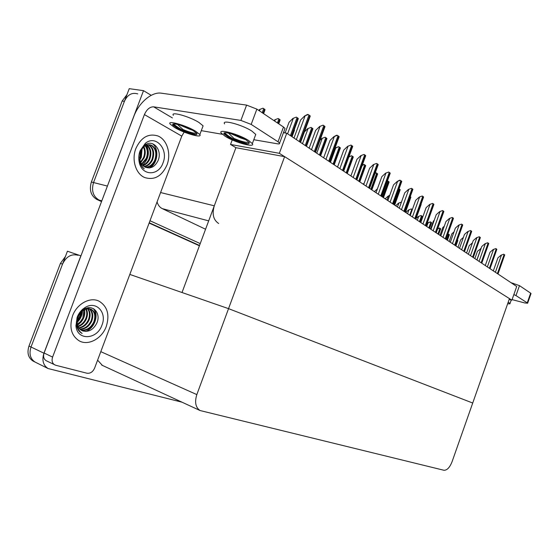 <?xml version="1.0" encoding="UTF-8"?>
<svg xmlns="http://www.w3.org/2000/svg" width="559" height="559" viewBox="0 0 559 559"><rect width="100%" height="100%" fill="white"/><g stroke="black" fill="none" stroke-linecap="round" stroke-linejoin="round"><path stroke-width="0.84" d="M232.223 139.932L230.539 144.46L235.912 147.702L214.293 205.81C211.91 214.076 213.356 219.973 218.646 223.495M106.832 187.593L143.509 90.663L129.227 88.664L93.535 182.548L124.405 101.347C127.494 94.695 131.938 92.214 137.759 93.891M143.509 90.663L151.223 95.323M101.528 201.575L96.931 199.5L99.09 200.087C93.087 196.482 91.243 190.633 93.535 182.548C91.243 190.633 93.087 196.482 99.09 200.087L101.654 201.247L99.09 200.087L101.808 200.835M199.528 245.478L149.232 222.755L199.528 245.478M200.227 243.591L149.987 220.742M157.058 201.925C158.029 205.139 159.769 207.375 162.271 208.626L205.572 229.239M286.76 133.224L279.339 153.313L511.89 300.155L516.705 286.474L286.76 133.224L283.448 132.693M511.89 300.155L509.172 299.442M279.339 153.313L230.539 144.46M129.814 274.427L228.54 308.645L196.831 394.598C194.497 402.18 195.573 407.49 200.066 410.537L443.93 470.266C447.011 470.378 449.716 467.555 452.042 461.797L472.718 403.032L228.54 308.645L182.017 292.518L235.912 147.702L284.615 156.646L509.459 298.618L472.718 403.032L228.54 308.645L284.615 156.646M181.954 402.173L48.074 368.528C43.148 365.306 41.771 360.199 43.944 353.211L80.873 255.833L67.436 251.208L31.018 347.006L62.517 264.141C66.186 256.546 71.398 253.59 78.148 255.288M35.685 362.372L35.196 362.127C30.27 358.92 28.879 353.882 31.018 347.006C28.879 353.882 30.27 358.92 35.196 362.127L35.685 362.372M97.594 360.164L102.388 365.404M199.416 245.771L149.113 223.062M96.931 199.5C90.935 195.902 89.077 190.06 91.369 181.996L122.176 100.997L126.949 94.667M33.659 361.366L33.17 361.128C28.25 357.921 26.853 352.89 28.984 346.028L60.421 263.387L65.403 256.546M474.864 258.593L477.47 251.243L480.992 248.65M480.6 248.566L481.117 248.294M493.324 270.891L497.943 257.825L501.116 255.149L503.708 254.226L504.714 254.932L504.532 255.456M504.714 254.932L497.985 274.001M501.116 255.149L503.708 254.226M485.275 265.532L489.977 252.256L493.192 249.524L495.819 248.594L496.86 249.314L496.658 249.887M493.192 249.524L495.819 248.594M476.967 259.991L481.746 246.505L485.002 243.724L487.672 242.767L488.748 243.521L488.531 244.129M485.002 243.724L487.672 242.767M468.379 254.268L473.249 240.566L476.541 237.722L479.259 236.757L480.37 237.533L480.132 238.19M480.37 237.533L473.27 257.524M476.541 237.722L479.259 236.757M459.505 248.35L464.466 234.424L467.799 231.524L470.559 230.539L471.705 231.349L471.454 232.055M471.705 231.349L464.473 251.669M467.799 231.524L470.559 230.539M457.339 240.097L457.863 240.51L457.632 241.16M457.863 240.51L455.92 245.967M447.724 234.41L448.262 233.997L449.191 234.563L449.143 235.451M449.387 234.759L447.41 240.293M447.899 233.914L448.262 233.997M437.578 229.043L439.486 228.03L440.646 228.82L440.38 229.553M440.646 228.82L438.633 234.445M437.767 228.505L439.486 228.03M427.069 223.446L430.409 221.874L431.611 222.685L431.331 223.474M427.761 222.831L430.409 221.874M466.569 253.059L469.225 245.597L472.425 242.879M458.003 247.351L460.7 239.769L463.39 237.442M449.156 241.453L451.903 233.753L454.006 231.915M106.28 326.428C109.823 314.906 107.482 306.528 99.257 301.294C90.411 296.487 76.911 303.628 72.551 315.863C69.043 327.406 71.307 335.763 79.35 340.941C88.532 346.014 102.031 338.495 106.28 326.428C102.031 338.495 88.532 346.014 79.35 340.941C71.307 335.763 69.043 327.406 72.551 315.863C76.911 303.628 90.411 296.487 99.257 301.294C107.482 306.528 109.823 314.906 106.28 326.428M166.966 165.038C171.41 153.858 167.099 139.554 157.876 135.956C148.442 133.119 141.106 137.304 135.865 148.512C131.351 159.811 135.83 174.003 144.732 177.552C154.403 180.473 161.817 176.302 166.966 165.038C161.817 176.302 154.403 180.473 144.732 177.552C135.83 174.003 131.351 159.811 135.865 148.512C141.106 137.304 148.442 133.119 157.876 135.956C167.099 139.554 171.41 153.858 166.966 165.038M184.156 132.085L181.78 136.137L94.604 368.129C92.836 371.945 90.285 373.643 86.952 373.223L55.718 365.258L46.208 360.723C43.714 359.088 43.008 356.523 44.098 353.015L133.797 116.489C138.828 102.702 151.741 91.592 161.327 93.185L246.596 105.106L256.867 109.124L251.18 124.419L240.894 120.423L153.634 106.825L172.403 117.942M253.793 139.722L277.208 143.768C279.123 144.075 279.919 143.866 279.591 143.146L278.04 141.783L283.497 127.026L256.867 109.124M283.497 127.026L285.02 128.437L284.755 129.164M278.04 141.783L251.18 124.419M222.328 134.286L201.296 130.652M181.78 136.137L144.411 114.588L52.595 357.089C51.491 360.639 52.19 363.224 54.691 364.859M144.411 114.588C146.751 109.375 149.826 106.79 153.634 106.825M510.996 282.672L519.472 285.635L515.978 295.585L513.854 294.565M512.079 299.617L524.859 302.971L527.633 303.223L527.242 302.866L530.652 293.147L519.472 285.635M530.652 293.147L530.987 293.664M527.242 302.866L515.978 295.585M202.589 127.2L203.099 125.838L198.843 122.393C189.235 116.356 170.153 111.122 173.381 115.357M174.674 127.55C184.358 133.37 202.812 138.548 199.836 134.544L195.545 131.19C185.888 125.265 166.827 119.954 170.104 124.042L174.674 127.55M177.455 124.391L183.003 129.527C189.641 132.783 194.176 134.481 196.614 134.607L196.999 133.559L193.512 130.834C185.693 126.048 170.327 121.764 172.955 125.069L177.706 128.5L174.149 125.684L173.094 124.084M183.003 129.527C189.431 132.217 194.05 133.489 196.852 133.363M179.907 125.041L189.536 129.164L183.722 126.313M192.387 130.198L189.536 129.164M196.614 134.607L193.337 134.642L184.128 131.665L177.706 128.5M184.128 131.665C179.355 129.388 175.812 127.138 173.5 124.909L174.149 125.684M193.337 134.642C185.099 131.861 178.489 128.297 173.521 123.965M140.092 157.338L141.022 150.72M140.092 150.755L145.361 143.321C155.814 134.405 168.783 149.4 163.004 162.928C158.665 176.078 142.091 176.148 139.296 162.501C138.408 158.574 138.667 154.654 140.092 150.755M140.33 151.377L144.732 145.277C152.838 138.422 162.997 150.266 157.883 160.978C154.619 167.19 150.259 169.181 144.795 166.959C142.398 165.66 140.798 163.431 139.988 160.272L139.792 160.894C140.505 164.171 141.986 166.827 144.243 168.86C141.958 167.155 140.421 164.695 139.617 161.474L140.33 151.377M145.172 167.162C149.379 167.078 152.572 164.744 154.759 160.153C157.002 153.152 155.661 148.128 150.741 145.081L149.77 144.746M145.445 167.295C149.833 167.427 153.173 165.101 155.479 160.307C157.722 153.299 156.387 148.275 151.468 145.221C146.717 143.761 143.076 145.997 140.547 151.936L139.988 160.272M143.922 166.435C147.478 165.709 150.14 163.41 151.901 159.546C154.088 152.852 152.887 147.904 148.289 144.711M144.243 166.645C147.953 166.058 150.748 163.745 152.614 159.699C154.843 152.761 153.522 147.758 148.666 144.69M142.692 165.387C145.571 164.227 147.695 162.075 149.064 158.938C151.063 153.18 150.287 148.54 146.751 145.033M142.992 165.681C146.053 164.612 148.31 162.41 149.77 159.091C151.817 153.096 150.944 148.373 147.143 144.914M146.807 144.676L146.227 144.327M141.546 163.962L146.241 158.337C148.002 153.529 147.639 149.344 145.158 145.766M144.851 145.389L145.361 143.321M141.825 164.36L146.947 158.483C148.771 153.432 148.31 149.12 145.564 145.536M140.526 161.991L143.432 157.736C144.893 154.025 144.907 150.476 143.481 147.087M140.77 162.55L144.131 157.883C145.675 153.879 145.606 150.147 143.908 146.689M139.736 158.917L140.644 157.142L141.595 149.574M139.897 159.867L141.343 157.289L142.105 148.757M140.547 151.936L139.792 160.894M144.257 157.575L145.256 152.195M146.947 158.483L148.065 152.46M149.169 167.966C151.831 166.379 153.823 164.073 155.136 161.048M142.503 165.198C148.547 159.308 149.896 152.607 146.556 145.095M149.784 167.896C158.015 163.382 159.238 148.568 152.488 143.698M76.359 321.956L80.063 316.198L80.943 312.278M77.135 317.295C78.854 312.942 81.565 309.644 85.261 307.415C96.211 300.49 107.237 312.607 101.983 325.079C97.168 339.83 77.002 340.892 75.954 325.869L77.135 317.295M81.125 330.166C86.89 331.054 91.327 328.433 94.436 322.291C96.483 316.324 95.463 312.02 91.376 309.379C85.709 307.541 81.265 310.182 78.043 317.295L76.953 323.885C77.31 328.105 79.036 331.291 82.138 333.443L81.935 333.339C79.238 331.885 77.505 329.454 76.737 326.044L77.617 317.295C79.078 313.662 81.335 310.951 84.381 309.155C92.857 303.851 101.431 313.389 96.77 323.214C93.416 329.649 88.797 332.235 82.907 330.97L82.075 330.662M80.824 329.964C86.449 330.621 90.761 327.972 93.758 322.012C95.806 316.045 94.785 311.74 90.698 309.099L91.376 309.379M79.699 329.013C84.716 328.839 88.504 326.135 91.061 320.894C92.941 315.646 92.277 311.58 89.063 308.694M88.762 308.47L87.987 308.009L88.664 308.282M79.965 329.279C85.15 329.293 89.07 326.596 91.732 321.173C93.66 315.723 92.899 311.58 89.44 308.743M78.714 327.777C83.039 326.945 86.261 324.276 88.385 319.776C90.041 315.381 89.74 311.684 87.49 308.687M78.945 328.119C83.452 327.434 86.82 324.744 89.049 320.055C90.761 315.444 90.376 311.642 87.896 308.659M77.897 326.204C81.46 324.87 84.067 322.354 85.723 318.665C87.113 315.171 87.134 311.964 85.772 309.043M78.085 326.638C81.845 325.408 84.612 322.843 86.386 318.944C87.847 315.22 87.791 311.88 86.219 308.917M77.317 324.15L80.307 321.795L82.823 318.12L83.836 309.903M77.435 324.723C80.328 323.165 82.425 320.873 83.731 317.84C84.898 315.024 85.101 312.292 84.346 309.63M77.177 321.194L80.447 316.471L81.502 311.691M77.142 322.075L81.104 316.743L82.152 311.097M75.912 325.359L76.262 325.24M76.646 321.006L76.981 324.304M78.043 317.295L77.212 323.375C77.638 326.722 79.119 329.083 81.663 330.467L82.907 330.97M77.149 322.438C80.482 319.133 82.243 315.283 82.418 310.881M77.582 325.275L81.223 321.984L83.731 317.84M83.871 317.505L84.87 309.379M95.226 319.797C96.246 315.262 95.631 311.538 93.381 308.638M80.161 332.144L80.594 332.186M85.625 331.445C94.59 328.454 99.048 314.997 93.807 308.882M255.183 135.963L255.756 134.419L251.948 131.141C242.257 124.692 221.119 119.13 224.585 123.867M225.298 136.375C235.094 142.573 255.519 148.1 252.347 143.621L248.496 140.421C238.756 134.104 217.633 128.444 221.168 133.021L225.298 136.375M228.477 133.049L233.948 138.443C240.838 141.853 245.757 143.656 248.706 143.866L249.37 142.622L246.233 140.03C238.344 134.929 221.322 130.359 224.152 134.055L228.54 137.381L225.417 134.824L224.264 132.979M233.948 138.443C241.062 141.42 246.17 142.769 249.272 142.482M230.581 133.524L240.929 138.073L233.816 134.474M245.548 139.61L240.929 138.073M248.706 143.866L244.877 143.838L235.053 140.679L228.54 137.381M235.053 140.679C230.497 138.492 227.073 136.291 224.788 134.083M224.334 133.566L224.04 133.189M244.877 143.838C236.171 140.945 229.414 137.283 224.599 132.846M507.663 303.712C509.403 303.991 510.192 303.907 510.018 303.467L508.208 302.16M416.113 218.492L418.349 216.487L421.039 215.508L422.283 216.347L421.982 217.192M418.349 216.487L421.039 215.508M405.743 212.518L408.615 209.925L411.347 208.926L412.353 209.541M408.615 209.925L411.347 208.926M395.639 205.789L398.553 203.141L401.411 202.162M398.553 203.141L401.327 202.12M450.323 242.236L455.375 228.072L458.757 225.109L461.552 224.103L462.74 224.942L462.475 225.703M458.757 225.109L461.552 224.103M440.82 235.898L445.97 221.497L449.394 218.478L452.238 217.444L453.468 218.317L453.181 219.135M449.394 218.478L452.238 217.444M430.982 229.344L436.23 214.684L439.695 211.602L442.588 210.554L443.867 211.463L443.553 212.329M443.867 211.463L436.216 232.83M439.695 211.602L442.588 210.554M440.01 235.36L442.805 227.527L444.272 226.234M430.549 229.057L433.4 221.098L434.182 220.4M420.759 222.531L423.708 214.404M385.186 198.822L388.135 196.118L389.518 195.978M388.135 196.118L389.777 195.259M374.355 191.604L377.409 188.851M363.14 184.128L364.195 183.142M420.78 222.545L426.133 207.634L429.654 204.482L432.589 203.406L433.917 204.349L433.581 205.286M433.917 204.349L426.119 226.102M429.654 204.482L432.589 203.406M410.208 215.501L415.672 200.318L419.236 197.096L422.227 195.999L423.596 196.985L423.24 197.984M419.236 197.096L422.227 195.999M399.238 208.186L404.814 192.729L408.426 189.431L411.466 188.313L412.891 189.333L412.514 190.402M408.426 189.431L411.466 188.313M387.848 200.597L393.543 184.847L397.204 181.472L400.3 180.333L401.781 181.389L401.369 182.541M397.204 181.472L399.629 180.208L400.3 180.333M376.011 192.708L381.825 176.658L385.542 173.206L388.687 172.032L390.231 173.136L389.798 174.366M385.542 173.206L388.687 172.032M421.018 204.154L420.857 205.286M410.264 196.635L410.893 197.145L410.537 198.152M399.091 188.851L400.216 189.69L399.832 190.759M387.331 181.172L387.666 180.92L389.141 181.948L388.736 183.1M374.949 173.618L376.109 172.843L376.71 173.185L377.639 173.912L377.213 175.142M375.229 172.85L376.109 172.843M294.341 129.402L294.069 131.337M274.015 120.653L274.888 119.773L278.186 118.501L280.122 119.815L279.549 121.596M274.888 119.773L278.186 118.501M258.747 110.396L259.642 109.487L262.996 108.187L265.015 109.557L264.414 111.451M259.642 109.487L262.996 108.187M363.699 184.505L369.646 168.147L373.412 164.605L376.619 163.41L378.219 164.556L377.758 165.876M373.412 164.605L376.619 163.41M350.891 175.966L356.97 159.287L360.793 155.661L364.056 154.431L365.726 155.626L365.237 157.037M360.793 155.661L364.056 154.431M337.552 167.078L343.771 150.057L347.642 146.339L350.975 145.081L352.715 146.325L352.191 147.842M347.642 146.339L350.975 145.081M323.647 157.806L330.013 140.442L333.94 136.627L337.336 135.341L339.145 136.634L338.593 138.248M333.94 136.627L336.637 135.229L337.336 135.341M309.141 148.142L315.66 130.408L319.643 126.488L323.109 125.167L324.996 126.523L324.416 128.249M319.643 126.488L323.109 125.167M293.992 138.045L300.672 119.926L304.718 115.902L308.247 114.553L310.224 115.965L309.602 117.809M304.718 115.902L307.534 114.448L308.247 114.553M362.127 165.59L364.105 164.458L365.698 165.569L365.244 166.882M362.372 164.905L364.105 164.458M348.851 156.995L351.632 155.737L353.288 156.897L352.806 158.295M348.97 156.66L351.632 155.737M334.883 148.401L338.649 146.668L340.368 147.869L339.865 149.365M335.414 147.89L338.649 146.668M320.007 140.26L321.837 138.471L325.128 137.221L326.924 138.478L326.386 140.071M321.837 138.471L325.128 137.221M304.417 131.882L307.688 128.661L311.042 127.382L312.914 128.689L312.348 130.387M307.688 128.661L311.042 127.382M285.097 132.951L289.017 122.33L292.923 118.424L296.347 117.11L298.296 118.473L297.702 120.29M292.923 118.424L296.347 117.11M283.902 131.47L283.755 132.735M214.293 205.81L160.587 192.541M107.335 186.056L91.369 181.996M208.682 220.868L162.271 208.626M43.944 353.211L28.984 346.028M196.831 394.598L100.795 351.653M122.176 100.997L124.405 101.347M60.421 263.387L62.517 264.141M476.883 259.935L480.887 248.636M497.81 273.882L504.56 254.771M497.384 273.603L504.141 254.471M495.386 272.268L501.409 255.211M489.831 268.565L496.699 249.153M489.391 268.271L496.266 248.839M487.357 266.916L493.485 249.593M481.585 263.072L488.58 243.347M481.131 262.772L488.133 243.025M479.063 261.388L485.303 243.787M473.075 257.399L480.188 237.351M472.6 257.084L479.727 237.016M470.496 255.68L476.848 237.792M464.27 251.529L471.516 231.153M463.781 251.201L471.034 230.811M461.636 249.775L468.107 231.594M455.718 245.827L457.681 240.328M447.2 240.153L449.191 234.563M446.732 239.839L448.73 234.249M438.41 234.291L440.436 228.617M437.928 233.969L439.954 228.289M429.333 228.24L431.394 222.475M428.83 227.911L430.898 222.14M426.748 226.521L428.047 222.894M240.894 120.423L246.596 105.106M44.098 353.015L52.595 357.089M512.827 283.888L513.071 283.189M419.949 221.993L422.052 216.13M419.432 221.643L421.542 215.781M417.314 220.232L418.635 216.55M409.719 215.173L411.864 209.213M407.56 213.734L408.909 209.988M397.47 207.005L398.846 203.197M455.159 245.457L462.545 224.739M454.656 245.121L462.048 224.383M452.469 243.668L459.065 225.179M445.733 239.175L453.258 218.101M445.216 238.826L452.748 217.737M442.987 237.344L449.702 218.541M435.971 232.67L443.643 211.232M435.433 232.306L443.112 210.848M433.162 230.797L440.01 211.665M387.024 200.045L388.428 196.174M425.853 225.927L433.679 204.112M425.294 225.556L433.127 203.714M422.981 224.012L429.969 204.545M415.365 218.932L423.352 196.726M414.785 218.548L422.779 196.314M412.43 216.976L419.557 197.159M404.478 211.679L412.626 189.061M403.877 211.281L412.039 188.642M401.474 209.674L408.748 189.494M393.18 204.147L401.502 181.109M392.558 203.735L400.887 180.669M390.098 202.092L397.526 181.535M381.434 196.321L389.937 172.843M380.784 195.888L389.295 172.389M378.275 194.218L385.871 173.262M405.149 212.127L410.634 196.894M394.347 204.929L399.944 189.424M393.753 204.531L399.357 189.012M383.146 197.46L388.854 181.675M382.524 197.047L388.246 181.249M371.511 189.711L377.346 173.632M370.869 189.277L376.71 173.185M278.214 123.476L279.703 119.451M277.411 122.938L278.899 118.906M274.721 121.128L275.21 119.815M263.051 113.288L264.575 109.18M262.213 112.722L263.736 108.607M259.46 110.871L259.956 109.529M369.219 188.18L377.912 164.248M368.549 187.733L377.248 163.773M365.984 186.028L373.747 164.667M356.516 179.712L365.397 155.304M355.81 179.243L364.706 154.808M353.19 177.496L361.128 155.716M343.275 170.893L352.366 145.99M342.541 170.404L351.646 145.473M339.865 168.615L347.984 146.395M329.475 161.691L338.782 136.277M328.713 161.188L338.027 135.746M325.974 159.357L334.282 136.675M315.08 152.097L324.604 126.152M314.284 151.566L323.822 125.586M311.482 149.7L319.993 126.544M300.043 142.077L309.805 115.573M299.212 141.525L308.987 114.986M296.347 139.61L305.067 115.951M359.43 181.654L365.383 165.275M358.759 181.207L364.727 164.807M346.866 173.283L352.953 156.583M346.168 172.822L352.268 156.108M333.793 164.57L340.019 147.548M333.073 164.087L339.306 147.045M330.467 162.355L335.742 147.939M320.188 155.5L326.554 138.136M319.434 154.997L325.806 137.612M316.771 153.222L322.166 138.527M306.004 146.046L312.523 128.325M305.221 145.529L311.747 127.787M302.496 143.712L308.016 128.71M291.211 136.193L297.884 118.103M290.394 135.641L297.074 117.537M287.606 133.79L293.258 118.473M48.074 368.528L33.17 361.128M200.066 410.537L101.71 365.09M490.012 268.683L496.86 249.314M481.774 263.198L488.748 243.521M429.564 228.4L431.611 222.699M279.591 143.146L285.02 128.437M527.633 303.223L531.036 293.517M203.099 125.838L199.836 134.544M173.206 124.405L172.955 125.069M151.468 145.221L150.741 145.081M139.617 161.474L139.296 162.501M139.645 157.966L140.896 151.007M77.191 320.985L79.993 315.814M84.381 309.155L85.261 307.415M77.212 323.375L76.953 323.885M76.548 324.695L75.954 325.869M80.014 315.772L80.894 312.767M255.756 134.419L252.347 143.621M224.39 133.405L224.152 134.055M225.417 134.824L224.823 134.125M511.24 299.987L510.018 303.467M420.2 222.154L422.269 216.382M455.382 245.604L462.74 224.942M445.97 239.329L453.468 218.317M415.644 219.121L423.596 196.992M404.779 211.875L412.884 189.368M393.494 204.356L401.76 181.458M381.769 196.544L390.203 173.241M415.833 219.247L421.186 204.37M405.436 212.315L410.879 197.201M394.647 205.125L400.195 189.767M383.46 197.669L389.113 182.059M371.847 189.934L377.604 174.066M292.064 136.759L294.523 130.086M278.724 123.818L280.024 120.304M263.596 113.652L264.91 110.102M369.576 188.418L378.191 164.695M356.894 179.963L365.684 155.807M343.68 171.159L352.659 146.549M329.908 161.984L339.089 136.906M315.542 152.404L324.926 126.844M300.546 142.412L310.147 116.342M359.786 181.892L365.656 165.757M347.251 173.535L353.232 157.121M334.205 164.842L340.312 148.142M320.621 155.793L326.854 138.793M306.472 146.36L312.837 129.052M291.714 136.522L298.213 118.899M283.706 132.728L283.951 132.078"/></g></svg>
